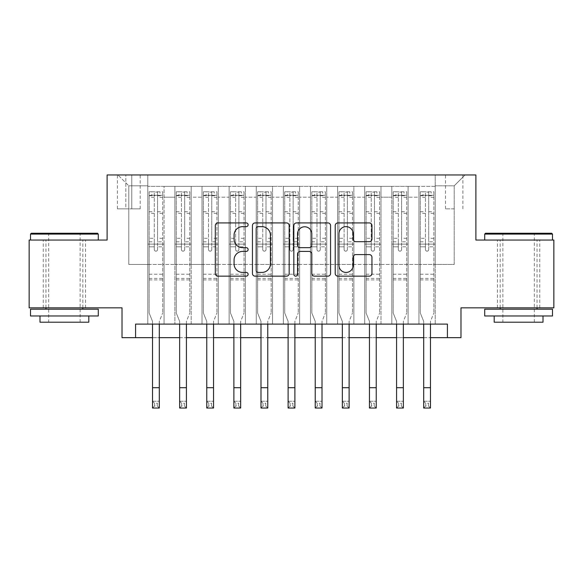 <?xml version="1.0" encoding="UTF-8"?>
<svg xmlns="http://www.w3.org/2000/svg" width="583" height="583" viewBox="0 0 583 583"><rect width="100%" height="100%" fill="white"/><g stroke="black" fill="none" stroke-linecap="round" stroke-linejoin="round"><path stroke-width="0.44" stroke-dasharray="2.92 2.19" d="M248.118 224.783A1.866 1.866 0 0 0 246.252 222.925L217.969 222.925A2.66 2.66 0 0 0 215.309 225.585L215.309 273.493A2.66 2.66 0 0 0 217.969 276.153L246.252 276.153A1.866 1.866 0 0 0 248.118 274.294A1.866 1.866 0 0 0 246.252 272.429L242.594 272.429A8.519 8.519 0 0 1 234.075 263.91L234.075 259.916A8.519 8.519 0 0 1 242.594 251.404L246.252 251.404A1.866 1.866 0 0 0 248.118 249.539A1.866 1.866 0 0 0 246.252 247.673L242.594 247.673A8.519 8.519 0 0 1 234.075 239.154L234.075 235.168A8.519 8.519 0 0 1 242.594 226.649L246.252 226.649A1.866 1.866 0 0 0 248.118 224.783M518.6 240.05L484.706 240.05L518.6 240.05M518.6 307.839L497.445 307.839L518.6 307.839M64.4 240.05L30.505 240.05L64.4 240.05M64.4 307.839L85.555 307.839L64.4 307.839M454.201 174.966L445.521 174.966L454.201 174.966M454.201 208.86L445.521 208.86L454.201 208.86M553.85 240.05L553.85 307.839L460.978 307.839L460.978 337.666L122.022 337.666L122.022 307.839L29.15 307.839L29.15 240.05L107.112 240.05L107.112 174.966L475.888 174.966L475.888 240.05L553.85 240.05M435.217 324.104L435.217 186.356L147.783 186.356L147.783 324.104L164.056 324.104L147.783 324.104L164.056 324.104L147.783 324.104L147.783 186.356L164.056 186.356L164.056 324.104L164.056 186.356L164.056 264.449L174.9 264.449L164.056 264.449L164.056 186.356L147.783 186.356L435.217 186.356L435.217 324.104L418.944 324.104L418.944 186.356L391.827 186.356L391.827 324.104L391.827 186.356L408.1 186.356L408.1 324.104L408.1 186.356L408.1 264.449L408.1 186.356L418.944 186.356L418.944 324.104L435.217 324.104L418.944 324.104L435.217 324.104L435.217 185.817L435.217 264.449L454.201 264.449L454.201 185.817L435.217 185.817L454.201 185.817L454.201 264.449L435.217 264.449L435.217 244.117L435.217 324.104M391.827 324.104L408.1 324.104L391.827 324.104L408.1 324.104L391.827 324.104L391.827 244.117L391.827 264.449L380.983 264.449L380.983 197.2L380.983 264.449L391.827 264.449L391.827 197.2L391.827 264.449L418.944 264.449L408.1 264.449L408.1 244.117L408.1 264.449L391.827 264.449L391.827 244.117L408.1 244.117L408.1 324.104L408.1 244.117L391.827 244.117L391.827 324.104M380.983 324.104L380.983 186.356L364.718 186.356L364.718 324.104L364.718 186.356L380.983 186.356L380.983 324.104L364.718 324.104L380.983 324.104L364.718 324.104L380.983 324.104L380.983 244.117L380.983 324.104M353.866 324.104L353.866 186.356L337.601 186.356L337.601 324.104L337.601 186.356L353.866 186.356L353.866 324.104L337.601 324.104L353.866 324.104L337.601 324.104L353.866 324.104L353.866 197.2L353.866 264.449L364.718 264.449L353.866 264.449L353.866 244.117L353.866 324.104M326.75 324.104L326.75 186.356L310.484 186.356L310.484 324.104L310.484 186.356L326.75 186.356L326.75 324.104L310.484 324.104L326.75 324.104L310.484 324.104L326.75 324.104L326.75 197.2L326.75 264.449L337.601 264.449L326.75 264.449L326.75 244.117L326.75 324.104M299.633 324.104L299.633 186.356L283.367 186.356L283.367 324.104L283.367 186.356L299.633 186.356L299.633 324.104L283.367 324.104L299.633 324.104L283.367 324.104L299.633 324.104L299.633 197.2L299.633 264.449L310.484 264.449L299.633 264.449L299.633 244.117L299.633 324.104M272.516 324.104L272.516 186.356L256.25 186.356L256.25 324.104L256.25 186.356L272.516 186.356L272.516 324.104L256.25 324.104L272.516 324.104L256.25 324.104L272.516 324.104L272.516 197.2L272.516 264.449L283.367 264.449L272.516 264.449L272.516 244.117L272.516 324.104M245.399 324.104L245.399 186.356L229.134 186.356L229.134 324.104L229.134 186.356L245.399 186.356L245.399 324.104L229.134 324.104L245.399 324.104L229.134 324.104L245.399 324.104L245.399 197.2L245.399 264.449L256.25 264.449L245.399 264.449L245.399 244.117L245.399 324.104M218.282 324.104L218.282 186.356L202.017 186.356L202.017 324.104L202.017 186.356L218.282 186.356L218.282 324.104L202.017 324.104L218.282 324.104L202.017 324.104L218.282 324.104L218.282 197.2L218.282 264.449L229.134 264.449L218.282 264.449L218.282 244.117L218.282 324.104M191.173 324.104L191.173 186.356L174.9 186.356L174.9 324.104L174.9 186.356L191.173 186.356L191.173 324.104L174.9 324.104L191.173 324.104L174.9 324.104L191.173 324.104L191.173 244.117L191.173 324.104M418.944 197.2L418.944 264.449L418.944 186.356L418.944 197.2L408.1 197.2L418.944 197.2M364.718 197.2L364.718 264.449L364.718 186.356L353.866 186.356L353.866 197.2L353.866 186.356L364.718 186.356L364.718 197.2L353.866 197.2L364.718 197.2M337.601 197.2L337.601 264.449L337.601 186.356L326.75 186.356L326.75 197.2L326.75 186.356L337.601 186.356L337.601 197.2L326.75 197.2L337.601 197.2M310.484 197.2L310.484 264.449L310.484 186.356L299.633 186.356L299.633 197.2L299.633 186.356L310.484 186.356L310.484 197.2L299.633 197.2L310.484 197.2M283.367 197.2L283.367 264.449L283.367 186.356L272.516 186.356L272.516 197.2L272.516 186.356L283.367 186.356L283.367 197.2L272.516 197.2L283.367 197.2M256.25 197.2L256.25 264.449L256.25 186.356L245.399 186.356L245.399 197.2L245.399 186.356L256.25 186.356L256.25 197.2L245.399 197.2L256.25 197.2M229.134 197.2L229.134 264.449L229.134 186.356L218.282 186.356L218.282 197.2L218.282 186.356L229.134 186.356L229.134 197.2L218.282 197.2L229.134 197.2M191.173 197.2L191.173 264.449L191.173 186.356L191.173 197.2L202.017 197.2L202.017 264.449L191.173 264.449L202.017 264.449L202.017 186.356L191.173 186.356L202.017 186.356L202.017 197.2L191.173 197.2M135.584 337.666L135.584 324.104L135.584 337.666L135.584 324.104L447.416 324.104L135.584 324.104L447.416 324.104L447.416 337.666M125.819 174.966L117.416 174.966L125.819 174.966L125.819 208.86L117.416 208.86L131.787 208.86L125.819 208.86L125.819 174.966M131.787 174.966L140.19 174.966L131.787 174.966L131.787 208.86L140.19 208.86L131.787 208.86L131.787 174.966M435.217 174.966L147.783 174.966L465.045 174.966L435.217 174.966L435.217 186.356L435.217 174.966M147.783 174.966L117.955 174.966L147.783 174.966L147.783 264.449L128.799 264.449L128.799 185.817L147.783 185.817L128.799 185.817L117.955 174.966L128.799 185.817L128.799 264.449L147.783 264.449L147.783 174.966M174.9 197.2L174.9 264.449L174.9 186.356L164.056 186.356L174.9 186.356L174.9 197.2L164.056 197.2L174.9 197.2M391.827 186.356L380.983 186.356L380.983 197.2L380.983 186.356L391.827 186.356L391.827 197.2L391.827 186.356M152.527 337.666L159.305 337.666M179.644 337.666L186.422 337.666M206.761 337.666L213.538 337.666M233.878 337.666L240.655 337.666M260.995 337.666L267.772 337.666M288.111 337.666L294.889 337.666M315.228 337.666L322.005 337.666M342.345 337.666L349.122 337.666M369.462 337.666L376.239 337.666M396.578 337.666L403.356 337.666M423.695 337.666L430.473 337.666M364.718 264.449L380.983 264.449L364.718 264.449L364.718 244.117L364.718 264.449M337.601 264.449L353.866 264.449L337.601 264.449L337.601 244.117L337.601 264.449M310.484 264.449L326.75 264.449L310.484 264.449L310.484 244.117L310.484 264.449M283.367 264.449L299.633 264.449L283.367 264.449L283.367 244.117L283.367 264.449M256.25 264.449L272.516 264.449L256.25 264.449L256.25 244.117L256.25 264.449M229.134 264.449L245.399 264.449L229.134 264.449L229.134 244.117L229.134 264.449M202.017 264.449L218.282 264.449L202.017 264.449L202.017 244.117L202.017 264.449M174.9 264.449L191.173 264.449L191.173 244.117L191.173 264.449L174.9 264.449L174.9 244.117L191.173 244.117L174.9 244.117L174.9 324.104L174.9 264.449M147.783 264.449L164.056 264.449L164.056 244.117L164.056 324.104L164.056 244.117L164.056 264.449L147.783 264.449L147.783 244.117L164.056 244.117L147.783 244.117L147.783 324.104L147.783 264.449M418.944 264.449L435.217 264.449L418.944 264.449L418.944 244.117L418.944 264.449M147.783 244.117L164.056 244.117L147.783 244.117M174.9 244.117L191.173 244.117L174.9 244.117M202.017 244.117L218.282 244.117L202.017 244.117L202.017 324.104L202.017 244.117L218.282 244.117L202.017 244.117M229.134 244.117L245.399 244.117L229.134 244.117L229.134 324.104L229.134 244.117L245.399 244.117L229.134 244.117M256.25 244.117L272.516 244.117L256.25 244.117L256.25 324.104L256.25 244.117L272.516 244.117L256.25 244.117M283.367 244.117L299.633 244.117L283.367 244.117L283.367 324.104L283.367 244.117L299.633 244.117L283.367 244.117M310.484 244.117L326.75 244.117L310.484 244.117L310.484 324.104L310.484 244.117L326.75 244.117L310.484 244.117M337.601 244.117L353.866 244.117L337.601 244.117L337.601 324.104L337.601 244.117L353.866 244.117L337.601 244.117M364.718 244.117L380.983 244.117L364.718 244.117L364.718 324.104L364.718 244.117L380.983 244.117L364.718 244.117M391.827 244.117L408.1 244.117L391.827 244.117M418.944 244.117L435.217 244.117L418.944 244.117L418.944 324.104L418.944 244.117L435.217 244.117L418.944 244.117M465.045 174.966L454.201 185.817L465.045 174.966M289.168 273.493L289.168 225.585A2.66 2.66 0 0 0 286.508 222.925L255.099 222.925A2.66 2.66 0 0 0 252.439 225.585L252.439 273.493A2.66 2.66 0 0 0 255.099 276.153L286.508 276.153A2.66 2.66 0 0 0 289.168 273.493M258.029 226.649A1.866 1.866 0 0 0 256.17 228.514L256.17 270.563A1.866 1.866 0 0 0 258.029 272.429L261.891 272.429A8.519 8.519 0 0 0 270.41 263.91L270.41 235.168A8.519 8.519 0 0 0 261.891 226.649L258.029 226.649M296.492 222.925L327.901 222.925A2.66 2.66 0 0 1 330.561 225.585L330.561 273.493A2.66 2.66 0 0 1 327.901 276.153L314.456 276.153A2.66 2.66 0 0 1 311.796 273.493L311.796 254.064A2.66 2.66 0 0 0 309.136 251.404L300.216 251.404A2.66 2.66 0 0 0 297.556 254.064L297.556 274.294A1.866 1.866 0 0 1 295.69 276.153A1.866 1.866 0 0 1 293.832 274.294L293.832 225.585A2.66 2.66 0 0 1 296.492 222.925M311.796 233.9A7.12 7.12 0 0 0 304.676 226.78A7.12 7.12 0 0 0 297.556 233.9L297.556 245.013A2.66 2.66 0 0 0 300.216 247.673L309.136 247.673A2.66 2.66 0 0 0 311.796 245.013L311.796 233.9M355.849 241.683L369.287 241.683A2.66 2.66 0 0 0 371.947 239.023L371.947 225.585A2.66 2.66 0 0 0 369.287 222.925L337.878 222.925A2.66 2.66 0 0 0 335.218 225.585L335.218 273.493A2.66 2.66 0 0 0 337.878 276.153L369.287 276.153A2.66 2.66 0 0 0 371.947 273.493L371.947 257.256A2.66 2.66 0 0 0 369.287 254.596L355.849 254.596A2.66 2.66 0 0 0 353.181 257.256L353.181 265.309A7.12 7.12 0 0 1 346.062 272.429A7.12 7.12 0 0 1 338.942 265.309L338.942 233.768A7.12 7.12 0 0 1 346.062 226.649A7.12 7.12 0 0 1 353.181 233.768L353.181 239.023A2.66 2.66 0 0 0 355.849 241.683M157.548 249.539A1.625 1.625 0 0 1 155.916 251.164A1.625 1.625 0 0 0 157.548 249.539L157.548 246.82L157.548 249.539M149.204 191.778L151.85 191.778L151.85 195.305L149.139 195.305L149.139 191.778L162.701 191.778L162.701 312.991L162.701 246.82L157.548 246.82L157.548 241.807L162.701 241.807M162.701 191.778L162.701 246.82L157.548 246.82L157.548 196.019C156.463 195.072 155.377 195.072 154.291 196.019L154.291 238.279L149.139 238.279L149.139 312.991L152.527 321.379L152.527 401.25L159.305 401.25L152.527 401.25L152.527 408.034L159.305 408.034L159.305 401.25L157.272 403.29L157.272 406.001L154.561 406.001L154.561 403.29L157.272 403.29M149.139 195.305L149.139 238.279M149.139 191.778L149.139 312.991L152.527 321.379L152.527 324.104M151.85 191.778L162.628 191.778M151.85 195.305L159.982 195.305L159.982 191.778M162.701 195.305L149.204 195.305M162.628 195.305L159.982 195.305M154.291 249.539A1.625 1.625 0 0 0 155.916 251.164A1.625 1.625 0 0 1 154.291 249.539L154.291 246.82L154.291 249.539M159.305 324.104L159.305 321.379L162.701 312.991L159.305 321.379L159.305 401.25M149.139 241.807L154.291 241.807L154.291 246.82L154.291 238.279M154.291 241.807L154.291 192.113L157.548 192.113L157.548 241.807M149.139 279.906L162.701 279.906M159.305 408.034L157.272 406.001M154.561 406.001L152.527 408.034M154.561 403.29L152.527 401.25M157.548 196.019L157.548 192.113M154.291 196.019L154.291 192.113M97.485 233.266L31.322 233.266M30.505 234.082L98.294 234.082M30.505 315.971L98.294 315.971M30.505 309.194L98.294 309.194M39.994 322.21L88.805 322.21M64.4 234.082L48.673 234.082L64.4 234.082M551.678 233.266L485.515 233.266M484.706 234.082L552.495 234.082M484.706 315.971L552.495 315.971M484.706 309.194L552.495 309.194M494.195 322.21L543.006 322.21M518.6 234.082L502.874 234.082L518.6 234.082M184.665 249.539A1.625 1.625 0 0 1 183.033 251.164A1.625 1.625 0 0 0 184.665 249.539L184.665 246.82L184.665 249.539M176.321 191.778L178.966 191.778L178.966 195.305L176.255 195.305L176.255 191.778L189.818 191.778L189.818 312.991L189.818 246.82L184.665 246.82L184.665 241.807L189.818 241.807M189.818 191.778L189.818 246.82L184.665 246.82L184.665 196.019C183.579 195.072 182.494 195.072 181.408 196.019L181.408 238.279L176.255 238.279L176.255 312.991L179.644 321.379L179.644 401.25L186.422 401.25L179.644 401.25L179.644 408.034L186.422 408.034L186.422 401.25L184.388 403.29L184.388 406.001L181.677 406.001L181.677 403.29L184.388 403.29M176.255 195.305L176.255 238.279M176.255 191.778L176.255 312.991L179.644 321.379L179.644 324.104M178.966 191.778L189.745 191.778M178.966 195.305L187.099 195.305L187.099 191.778M189.818 195.305L176.321 195.305M189.745 195.305L187.099 195.305M181.408 249.539A1.625 1.625 0 0 0 183.033 251.164A1.625 1.625 0 0 1 181.408 249.539L181.408 246.82L181.408 249.539M186.422 324.104L186.422 321.379L189.818 312.991L186.422 321.379L186.422 401.25M176.255 241.807L181.408 241.807L181.408 246.82L181.408 238.279M181.408 241.807L181.408 192.113L184.665 192.113L184.665 241.807M176.255 279.906L189.818 279.906M186.422 408.034L184.388 406.001M181.677 406.001L179.644 408.034M181.677 403.29L179.644 401.25M184.665 196.019L184.665 192.113M181.408 196.019L181.408 192.113M211.775 249.539A1.625 1.625 0 0 1 210.15 251.164A1.625 1.625 0 0 0 211.775 249.539L211.775 246.82L211.775 249.539M203.438 191.778L206.083 191.778L206.083 195.305L203.372 195.305L203.372 191.778L216.927 191.778L216.927 312.991L216.927 246.82L211.775 246.82L211.775 241.807L216.927 241.807M216.927 191.778L216.927 246.82L211.775 246.82L211.775 196.019C210.696 195.072 209.61 195.072 208.525 196.019L208.525 238.279L203.372 238.279L203.372 312.991L206.761 321.379L206.761 401.25L213.538 401.25L206.761 401.25L206.761 408.034L213.538 408.034L213.538 401.25L211.505 403.29L211.505 406.001L208.794 406.001L208.794 403.29L211.505 403.29M203.372 195.305L203.372 238.279M203.372 191.778L203.372 312.991L206.761 321.379L206.761 324.104M206.083 191.778L216.861 191.778M206.083 195.305L214.216 195.305L214.216 191.778M216.927 195.305L203.438 195.305M216.861 195.305L214.216 195.305M208.525 249.539A1.625 1.625 0 0 0 210.15 251.164A1.625 1.625 0 0 1 208.525 249.539L208.525 246.82L208.525 249.539M213.538 324.104L213.538 321.379L216.927 312.991L213.538 321.379L213.538 401.25M203.372 241.807L208.525 241.807L208.525 246.82L208.525 238.279M208.525 241.807L208.525 192.113L211.775 192.113L211.775 241.807M203.372 279.906L216.927 279.906M213.538 408.034L211.505 406.001M208.794 406.001L206.761 408.034M208.794 403.29L206.761 401.25M211.775 196.019L211.775 192.113M208.525 196.019L208.525 192.113M238.892 249.539A1.625 1.625 0 0 1 237.266 251.164A1.625 1.625 0 0 0 238.892 249.539L238.892 246.82L238.892 249.539M230.555 191.778L233.2 191.778L233.2 195.305L230.489 195.305L230.489 191.778L244.044 191.778L244.044 312.991L244.044 246.82L238.892 246.82L238.892 241.807L244.044 241.807M244.044 191.778L244.044 246.82L238.892 246.82L238.892 196.019C237.813 195.072 236.727 195.072 235.641 196.019L235.641 238.279L230.489 238.279L230.489 312.991L233.878 321.379L233.878 401.25L240.655 401.25L233.878 401.25L233.878 408.034L240.655 408.034L240.655 401.25L238.622 403.29L238.622 406.001L235.911 406.001L235.911 403.29L238.622 403.29M230.489 195.305L230.489 238.279M230.489 191.778L230.489 312.991L233.878 321.379L233.878 324.104M233.2 191.778L243.978 191.778M233.2 195.305L241.333 195.305L241.333 191.778M244.044 195.305L230.555 195.305M243.978 195.305L241.333 195.305M235.641 249.539A1.625 1.625 0 0 0 237.266 251.164A1.625 1.625 0 0 1 235.641 249.539L235.641 246.82L235.641 249.539M240.655 324.104L240.655 321.379L244.044 312.991L240.655 321.379L240.655 401.25M230.489 241.807L235.641 241.807L235.641 246.82L235.641 238.279M235.641 241.807L235.641 192.113L238.892 192.113L238.892 241.807M230.489 279.906L244.044 279.906M240.655 408.034L238.622 406.001M235.911 406.001L233.878 408.034M235.911 403.29L233.878 401.25M238.892 196.019L238.892 192.113M235.641 196.019L235.641 192.113M266.008 249.539A1.625 1.625 0 0 1 264.383 251.164A1.625 1.625 0 0 0 266.008 249.539L266.008 246.82L266.008 249.539M257.671 191.778L260.317 191.778L260.317 195.305L257.606 195.305L257.606 191.778L271.161 191.778L271.161 312.991L271.161 246.82L266.008 246.82L266.008 241.807L271.161 241.807M271.161 191.778L271.161 246.82L266.008 246.82L266.008 196.019C264.93 195.072 263.844 195.072 262.758 196.019L262.758 238.279L257.606 238.279L257.606 312.991L260.995 321.379L260.995 401.25L267.772 401.25L260.995 401.25L260.995 408.034L267.772 408.034L267.772 401.25L265.739 403.29L265.739 406.001L263.028 406.001L263.028 403.29L265.739 403.29M257.606 195.305L257.606 238.279M257.606 191.778L257.606 312.991L260.995 321.379L260.995 324.104M260.317 191.778L271.095 191.778M260.317 195.305L268.45 195.305L268.45 191.778M271.161 195.305L257.671 195.305M271.095 195.305L268.45 195.305M262.758 249.539A1.625 1.625 0 0 0 264.383 251.164A1.625 1.625 0 0 1 262.758 249.539L262.758 246.82L262.758 249.539M267.772 324.104L267.772 321.379L271.161 312.991L267.772 321.379L267.772 401.25M257.606 241.807L262.758 241.807L262.758 246.82L262.758 238.279M262.758 241.807L262.758 192.113L266.008 192.113L266.008 241.807M257.606 279.906L271.161 279.906M267.772 408.034L265.739 406.001M263.028 406.001L260.995 408.034M263.028 403.29L260.995 401.25M266.008 196.019L266.008 192.113M262.758 196.019L262.758 192.113M293.125 249.539A1.625 1.625 0 0 1 291.5 251.164A1.625 1.625 0 0 0 293.125 249.539L293.125 246.82L293.125 249.539M284.788 191.778L287.434 191.778L287.434 195.305L284.723 195.305L284.723 191.778L298.277 191.778L298.277 312.991L298.277 246.82L293.125 246.82L293.125 241.807L298.277 241.807M298.277 191.778L298.277 246.82L293.125 246.82L293.125 196.019C292.047 195.072 290.961 195.072 289.875 196.019L289.875 238.279L284.723 238.279L284.723 312.991L288.111 321.379L288.111 401.25L294.889 401.25L288.111 401.25L288.111 408.034L294.889 408.034L294.889 401.25L292.855 403.29L292.855 406.001L290.145 406.001L290.145 403.29L292.855 403.29M284.723 195.305L284.723 238.279M284.723 191.778L284.723 312.991L288.111 321.379L288.111 324.104M287.434 191.778L298.212 191.778M287.434 195.305L295.566 195.305L295.566 191.778M298.277 195.305L284.788 195.305M298.212 195.305L295.566 195.305M289.875 249.539A1.625 1.625 0 0 0 291.5 251.164A1.625 1.625 0 0 1 289.875 249.539L289.875 246.82L289.875 249.539M294.889 324.104L294.889 321.379L298.277 312.991L294.889 321.379L294.889 401.25M284.723 241.807L289.875 241.807L289.875 246.82L289.875 238.279M289.875 241.807L289.875 192.113L293.125 192.113L293.125 241.807M284.723 279.906L298.277 279.906M294.889 408.034L292.855 406.001M290.145 406.001L288.111 408.034M290.145 403.29L288.111 401.25M293.125 196.019L293.125 192.113M289.875 196.019L289.875 192.113M320.242 249.539A1.625 1.625 0 0 1 318.617 251.164A1.625 1.625 0 0 0 320.242 249.539L320.242 246.82L320.242 249.539M311.905 191.778L314.55 191.778L314.55 195.305L311.839 195.305L311.839 191.778L325.394 191.778L325.394 312.991L325.394 246.82L320.242 246.82L320.242 241.807L325.394 241.807M325.394 191.778L325.394 246.82L320.242 246.82L320.242 196.019C319.163 195.072 318.078 195.072 316.992 196.019L316.992 238.279L311.839 238.279L311.839 312.991L315.228 321.379L315.228 401.25L322.005 401.25L315.228 401.25L315.228 408.034L322.005 408.034L322.005 401.25L319.972 403.29L319.972 406.001L317.261 406.001L317.261 403.29L319.972 403.29M311.839 195.305L311.839 238.279M311.839 191.778L311.839 312.991L315.228 321.379L315.228 324.104M314.55 191.778L325.329 191.778M314.55 195.305L322.683 195.305L322.683 191.778M325.394 195.305L311.905 195.305M325.329 195.305L322.683 195.305M316.992 249.539A1.625 1.625 0 0 0 318.617 251.164A1.625 1.625 0 0 1 316.992 249.539L316.992 246.82L316.992 249.539M322.005 324.104L322.005 321.379L325.394 312.991L322.005 321.379L322.005 401.25M311.839 241.807L316.992 241.807L316.992 246.82L316.992 238.279M316.992 241.807L316.992 192.113L320.242 192.113L320.242 241.807M311.839 279.906L325.394 279.906M322.005 408.034L319.972 406.001M317.261 406.001L315.228 408.034M317.261 403.29L315.228 401.25M320.242 196.019L320.242 192.113M316.992 196.019L316.992 192.113M347.359 249.539A1.625 1.625 0 0 1 345.734 251.164A1.625 1.625 0 0 0 347.359 249.539L347.359 246.82L347.359 249.539M339.022 191.778L341.667 191.778L341.667 195.305L338.956 195.305L338.956 191.778L352.511 191.778L352.511 312.991L352.511 246.82L347.359 246.82L347.359 241.807L352.511 241.807M352.511 191.778L352.511 246.82L347.359 246.82L347.359 196.019C346.28 195.072 345.194 195.072 344.108 196.019L344.108 238.279L338.956 238.279L338.956 312.991L342.345 321.379L342.345 401.25L349.122 401.25L342.345 401.25L342.345 408.034L349.122 408.034L349.122 401.25L347.089 403.29L347.089 406.001L344.378 406.001L344.378 403.29L347.089 403.29M338.956 195.305L338.956 238.279M338.956 191.778L338.956 312.991L342.345 321.379L342.345 324.104M341.667 191.778L352.445 191.778M341.667 195.305L349.8 195.305L349.8 191.778M352.511 195.305L339.022 195.305M352.445 195.305L349.8 195.305M344.108 249.539A1.625 1.625 0 0 0 345.734 251.164A1.625 1.625 0 0 1 344.108 249.539L344.108 246.82L344.108 249.539M349.122 324.104L349.122 321.379L352.511 312.991L349.122 321.379L349.122 401.25M338.956 241.807L344.108 241.807L344.108 246.82L344.108 238.279M344.108 241.807L344.108 192.113L347.359 192.113L347.359 241.807M338.956 279.906L352.511 279.906M349.122 408.034L347.089 406.001M344.378 406.001L342.345 408.034M344.378 403.29L342.345 401.25M347.359 196.019L347.359 192.113M344.108 196.019L344.108 192.113M374.475 249.539A1.625 1.625 0 0 1 372.85 251.164A1.625 1.625 0 0 0 374.475 249.539L374.475 246.82L374.475 249.539M366.139 191.778L368.784 191.778L368.784 195.305L366.073 195.305L366.073 191.778L379.628 191.778L379.628 312.991L379.628 246.82L374.475 246.82L374.475 241.807L379.628 241.807M379.628 191.778L379.628 246.82L374.475 246.82L374.475 196.019C373.397 195.072 372.311 195.072 371.225 196.019L371.225 238.279L366.073 238.279L366.073 312.991L369.462 321.379L369.462 401.25L376.239 401.25L369.462 401.25L369.462 408.034L376.239 408.034L376.239 401.25L374.206 403.29L374.206 406.001L371.495 406.001L371.495 403.29L374.206 403.29M366.073 195.305L366.073 238.279M366.073 191.778L366.073 312.991L369.462 321.379L369.462 324.104M368.784 191.778L379.562 191.778M368.784 195.305L376.917 195.305L376.917 191.778M379.628 195.305L366.139 195.305M379.562 195.305L376.917 195.305M371.225 249.539A1.625 1.625 0 0 0 372.85 251.164A1.625 1.625 0 0 1 371.225 249.539L371.225 246.82L371.225 249.539M376.239 324.104L376.239 321.379L379.628 312.991L376.239 321.379L376.239 401.25M366.073 241.807L371.225 241.807L371.225 246.82L371.225 238.279M371.225 241.807L371.225 192.113L374.475 192.113L374.475 241.807M366.073 279.906L379.628 279.906M376.239 408.034L374.206 406.001M371.495 406.001L369.462 408.034M371.495 403.29L369.462 401.25M374.475 196.019L374.475 192.113M371.225 196.019L371.225 192.113M401.592 249.539A1.625 1.625 0 0 1 399.967 251.164A1.625 1.625 0 0 0 401.592 249.539L401.592 246.82L401.592 249.539M393.255 191.778L395.901 191.778L395.901 195.305L393.182 195.305L393.182 191.778L406.745 191.778L406.745 312.991L406.745 246.82L401.592 246.82L401.592 241.807L406.745 241.807M406.745 191.778L406.745 246.82L401.592 246.82L401.592 196.019C400.506 195.072 399.428 195.072 398.335 196.019L398.335 238.279L393.182 238.279L393.182 312.991L396.578 321.379L396.578 401.25L403.356 401.25L396.578 401.25L396.578 408.034L403.356 408.034L403.356 401.25L401.323 403.29L401.323 406.001L398.612 406.001L398.612 403.29L401.323 403.29M393.182 195.305L393.182 238.279M393.182 191.778L393.182 312.991L396.578 321.379L396.578 324.104M395.901 191.778L406.679 191.778M395.901 195.305L404.034 195.305L404.034 191.778M406.745 195.305L393.255 195.305M406.679 195.305L404.034 195.305M398.335 249.539A1.625 1.625 0 0 0 399.967 251.164A1.625 1.625 0 0 1 398.335 249.539L398.335 246.82L398.335 249.539M403.356 324.104L403.356 321.379L406.745 312.991L403.356 321.379L403.356 401.25M393.182 241.807L398.335 241.807L398.335 246.82L398.335 238.279M398.335 241.807L398.335 192.113L401.592 192.113L401.592 241.807M393.182 279.906L406.745 279.906M403.356 408.034L401.323 406.001M398.612 406.001L396.578 408.034M398.612 403.29L396.578 401.25M401.592 196.019L401.592 192.113M398.335 196.019L398.335 192.113M428.709 249.539A1.625 1.625 0 0 1 427.084 251.164A1.625 1.625 0 0 0 428.709 249.539L428.709 246.82L428.709 249.539M420.372 191.778L423.018 191.778L423.018 195.305L420.299 195.305L420.299 191.778L433.861 191.778L433.861 312.991L433.861 246.82L428.709 246.82L428.709 241.807L433.861 241.807M433.861 191.778L433.861 246.82L428.709 246.82L428.709 196.019C427.623 195.072 426.545 195.072 425.452 196.019L425.452 238.279L420.299 238.279L420.299 312.991L423.695 321.379L423.695 401.25L430.473 401.25L423.695 401.25L423.695 408.034L430.473 408.034L430.473 401.25L428.439 403.29L428.439 406.001L425.728 406.001L425.728 403.29L428.439 403.29M420.299 195.305L420.299 238.279M420.299 191.778L420.299 312.991L423.695 321.379L423.695 324.104M423.018 191.778L433.796 191.778M423.018 195.305L431.15 195.305L431.15 191.778M433.861 195.305L420.372 195.305M433.796 195.305L431.15 195.305M425.452 249.539A1.625 1.625 0 0 0 427.084 251.164A1.625 1.625 0 0 1 425.452 249.539L425.452 246.82L425.452 249.539M430.473 324.104L430.473 321.379L433.861 312.991L430.473 321.379L430.473 401.25M420.299 241.807L425.452 241.807L425.452 246.82L425.452 238.279M425.452 241.807L425.452 192.113L428.709 192.113L428.709 241.807M420.299 279.906L433.861 279.906M430.473 408.034L428.439 406.001M425.728 406.001L423.695 408.034M425.728 403.29L423.695 401.25M428.709 196.019L428.709 192.113M425.452 196.019L425.452 192.113M391.827 197.2L380.983 197.2L391.827 197.2M149.139 274.214L162.701 274.214M149.139 246.82L154.291 246.82L149.139 246.82M162.701 238.279L157.548 238.279M157.548 211.746L162.701 211.746M149.139 211.746L154.291 211.746M162.701 213.327L157.548 213.327M154.291 213.327L149.139 213.327M157.548 195.735L162.701 195.735M162.701 197.324L157.548 197.324M149.139 195.735L154.291 195.735M154.291 197.324L149.139 197.324M149.139 278.382L162.701 278.382M152.527 387.695L159.305 387.695M176.255 274.214L189.818 274.214M176.255 246.82L181.408 246.82L176.255 246.82M189.818 238.279L184.665 238.279M184.665 211.746L189.818 211.746M176.255 211.746L181.408 211.746M189.818 213.327L184.665 213.327M181.408 213.327L176.255 213.327M184.665 195.735L189.818 195.735M189.818 197.324L184.665 197.324M176.255 195.735L181.408 195.735M181.408 197.324L176.255 197.324M176.255 278.382L189.818 278.382M179.644 387.695L186.422 387.695M203.372 274.214L216.927 274.214M203.372 246.82L208.525 246.82L203.372 246.82M216.927 238.279L211.775 238.279M211.775 211.746L216.927 211.746M203.372 211.746L208.525 211.746M216.927 213.327L211.775 213.327M208.525 213.327L203.372 213.327M211.775 195.735L216.927 195.735M216.927 197.324L211.775 197.324M203.372 195.735L208.525 195.735M208.525 197.324L203.372 197.324M203.372 278.382L216.927 278.382M206.761 387.695L213.538 387.695M230.489 274.214L244.044 274.214M230.489 246.82L235.641 246.82L230.489 246.82M244.044 238.279L238.892 238.279M238.892 211.746L244.044 211.746M230.489 211.746L235.641 211.746M244.044 213.327L238.892 213.327M235.641 213.327L230.489 213.327M238.892 195.735L244.044 195.735M244.044 197.324L238.892 197.324M230.489 195.735L235.641 195.735M235.641 197.324L230.489 197.324M230.489 278.382L244.044 278.382M233.878 387.695L240.655 387.695M257.606 274.214L271.161 274.214M257.606 246.82L262.758 246.82L257.606 246.82M271.161 238.279L266.008 238.279M266.008 211.746L271.161 211.746M257.606 211.746L262.758 211.746M271.161 213.327L266.008 213.327M262.758 213.327L257.606 213.327M266.008 195.735L271.161 195.735M271.161 197.324L266.008 197.324M257.606 195.735L262.758 195.735M262.758 197.324L257.606 197.324M257.606 278.382L271.161 278.382M260.995 387.695L267.772 387.695M284.723 274.214L298.277 274.214M284.723 246.82L289.875 246.82L284.723 246.82M298.277 238.279L293.125 238.279M293.125 211.746L298.277 211.746M284.723 211.746L289.875 211.746M298.277 213.327L293.125 213.327M289.875 213.327L284.723 213.327M293.125 195.735L298.277 195.735M298.277 197.324L293.125 197.324M284.723 195.735L289.875 195.735M289.875 197.324L284.723 197.324M284.723 278.382L298.277 278.382M288.111 387.695L294.889 387.695M311.839 274.214L325.394 274.214M311.839 246.82L316.992 246.82L311.839 246.82M325.394 238.279L320.242 238.279M320.242 211.746L325.394 211.746M311.839 211.746L316.992 211.746M325.394 213.327L320.242 213.327M316.992 213.327L311.839 213.327M320.242 195.735L325.394 195.735M325.394 197.324L320.242 197.324M311.839 195.735L316.992 195.735M316.992 197.324L311.839 197.324M311.839 278.382L325.394 278.382M315.228 387.695L322.005 387.695M338.956 274.214L352.511 274.214M338.956 246.82L344.108 246.82L338.956 246.82M352.511 238.279L347.359 238.279M347.359 211.746L352.511 211.746M338.956 211.746L344.108 211.746M352.511 213.327L347.359 213.327M344.108 213.327L338.956 213.327M347.359 195.735L352.511 195.735M352.511 197.324L347.359 197.324M338.956 195.735L344.108 195.735M344.108 197.324L338.956 197.324M338.956 278.382L352.511 278.382M342.345 387.695L349.122 387.695M366.073 274.214L379.628 274.214M366.073 246.82L371.225 246.82L366.073 246.82M379.628 238.279L374.475 238.279M374.475 211.746L379.628 211.746M366.073 211.746L371.225 211.746M379.628 213.327L374.475 213.327M371.225 213.327L366.073 213.327M374.475 195.735L379.628 195.735M379.628 197.324L374.475 197.324M366.073 195.735L371.225 195.735M371.225 197.324L366.073 197.324M366.073 278.382L379.628 278.382M369.462 387.695L376.239 387.695M393.182 274.214L406.745 274.214M393.182 246.82L398.335 246.82L393.182 246.82M406.745 238.279L401.592 238.279M401.592 211.746L406.745 211.746M393.182 211.746L398.335 211.746M406.745 213.327L401.592 213.327M398.335 213.327L393.182 213.327M401.592 195.735L406.745 195.735M406.745 197.324L401.592 197.324M393.182 195.735L398.335 195.735M398.335 197.324L393.182 197.324M393.182 278.382L406.745 278.382M396.578 387.695L403.356 387.695M420.299 274.214L433.861 274.214M420.299 246.82L425.452 246.82L420.299 246.82M433.861 238.279L428.709 238.279M428.709 211.746L433.861 211.746M420.299 211.746L425.452 211.746M433.861 213.327L428.709 213.327M425.452 213.327L420.299 213.327M428.709 195.735L433.861 195.735M433.861 197.324L428.709 197.324M420.299 195.735L425.452 195.735M425.452 197.324L420.299 197.324M420.299 278.382L433.861 278.382M423.695 387.695L430.473 387.695M497.445 307.839L497.445 240.05M43.251 307.839L43.251 240.05M445.521 208.86L445.521 174.966M117.416 208.86L117.416 174.966M140.19 208.86L140.19 174.966M462.873 208.86L462.873 174.966M85.555 307.839L85.555 240.05M539.749 307.839L539.749 240.05M80.126 322.21L80.126 234.082L80.942 233.266M45.962 307.839L45.962 240.05M82.837 307.839L82.837 240.05M47.857 233.266L48.673 234.082L48.673 322.21M534.327 322.21L534.327 234.082L535.143 233.266M500.163 307.839L500.163 240.05M537.038 307.839L537.038 240.05M502.058 233.266L502.874 234.082L502.874 322.21"/><path stroke-width="0.87" d="M248.118 224.783A1.866 1.866 0 0 0 246.252 222.925L217.969 222.925A2.66 2.66 0 0 0 215.309 225.585L215.309 273.493A2.66 2.66 0 0 0 217.969 276.153L246.252 276.153A1.866 1.866 0 0 0 248.118 274.294A1.866 1.866 0 0 0 246.252 272.429L242.594 272.429A8.519 8.519 0 0 1 234.075 263.91L234.075 259.916A8.519 8.519 0 0 1 242.594 251.404L246.252 251.404A1.866 1.866 0 0 0 248.118 249.539A1.866 1.866 0 0 0 246.252 247.673L242.594 247.673A8.519 8.519 0 0 1 234.075 239.154L234.075 235.168A8.519 8.519 0 0 1 242.594 226.649L246.252 226.649A1.866 1.866 0 0 0 248.118 224.783M369.287 241.683A2.66 2.66 0 0 0 371.947 239.023L371.947 225.585A2.66 2.66 0 0 0 369.287 222.925L337.878 222.925A2.66 2.66 0 0 0 335.218 225.585L335.218 273.493A2.66 2.66 0 0 0 337.878 276.153L369.287 276.153A2.66 2.66 0 0 0 371.947 273.493L371.947 257.256A2.66 2.66 0 0 0 369.287 254.596L355.849 254.596A2.66 2.66 0 0 0 353.181 257.256L353.181 265.309A7.12 7.12 0 0 1 346.062 272.429A7.12 7.12 0 0 1 338.942 265.309L338.942 233.768A7.12 7.12 0 0 1 346.062 226.649A7.12 7.12 0 0 1 353.181 233.768L353.181 239.023A2.66 2.66 0 0 0 355.849 241.683L369.287 241.683M135.584 337.666L135.584 324.104L447.416 324.104L447.416 337.666L460.978 337.666L460.978 307.839L553.85 307.839L553.85 240.05L475.888 240.05L475.888 174.966L107.112 174.966L107.112 240.05L29.15 240.05L29.15 307.839L122.022 307.839L122.022 337.666L152.527 337.666M289.168 225.585A2.66 2.66 0 0 0 286.508 222.925L255.099 222.925A2.66 2.66 0 0 0 252.439 225.585L252.439 273.493A2.66 2.66 0 0 0 255.099 276.153L286.508 276.153A2.66 2.66 0 0 0 289.168 273.493L289.168 225.585M296.492 222.925L327.901 222.925A2.66 2.66 0 0 1 330.561 225.585L330.561 273.493A2.66 2.66 0 0 1 327.901 276.153L314.456 276.153A2.66 2.66 0 0 1 311.796 273.493L311.796 254.064A2.66 2.66 0 0 0 309.136 251.404L300.216 251.404A2.66 2.66 0 0 0 297.556 254.064L297.556 274.294A1.866 1.866 0 0 1 295.69 276.153A1.866 1.866 0 0 1 293.832 274.294L293.832 225.585A2.66 2.66 0 0 1 296.492 222.925M159.305 337.666L179.644 337.666M186.422 337.666L206.761 337.666M213.538 337.666L233.878 337.666M240.655 337.666L260.995 337.666M267.772 337.666L288.111 337.666M294.889 337.666L315.228 337.666M322.005 337.666L342.345 337.666M349.122 337.666L369.462 337.666M376.239 337.666L396.578 337.666M403.356 337.666L423.695 337.666M430.473 337.666L447.416 337.666M258.029 226.649A1.866 1.866 0 0 0 256.17 228.514L256.17 270.563A1.866 1.866 0 0 0 258.029 272.429L261.891 272.429A8.519 8.519 0 0 0 270.41 263.91L270.41 235.168A8.519 8.519 0 0 0 261.891 226.649L258.029 226.649M311.796 233.9A7.12 7.12 0 0 0 304.676 226.78A7.12 7.12 0 0 0 297.556 233.9L297.556 245.013A2.66 2.66 0 0 0 300.216 247.673L309.136 247.673A2.66 2.66 0 0 0 311.796 245.013L311.796 233.9M152.527 387.695L159.305 387.695L159.305 408.034L152.527 408.034L152.527 324.104M159.305 387.695L159.305 324.104M31.322 233.266L97.485 233.266L98.294 234.082L30.505 234.082L31.322 233.266M64.4 315.971L30.505 315.971L30.505 309.194L98.294 309.194L98.294 315.971L64.4 315.971M88.805 315.971L88.805 322.21L39.994 322.21L39.994 315.971M485.515 233.266L551.678 233.266L552.495 234.082L484.706 234.082L485.515 233.266M518.6 315.971L484.706 315.971L484.706 309.194L552.495 309.194L552.495 315.971L518.6 315.971M543.006 315.971L543.006 322.21L494.195 322.21L494.195 315.971M179.644 387.695L186.422 387.695L186.422 408.034L179.644 408.034L179.644 324.104M186.422 387.695L186.422 324.104M206.761 387.695L213.538 387.695L213.538 408.034L206.761 408.034L206.761 324.104M213.538 387.695L213.538 324.104M233.878 387.695L240.655 387.695L240.655 408.034L233.878 408.034L233.878 324.104M240.655 387.695L240.655 324.104M260.995 387.695L267.772 387.695L267.772 408.034L260.995 408.034L260.995 324.104M267.772 387.695L267.772 324.104M288.111 387.695L294.889 387.695L294.889 408.034L288.111 408.034L288.111 324.104M294.889 387.695L294.889 324.104M315.228 387.695L322.005 387.695L322.005 408.034L315.228 408.034L315.228 324.104M322.005 387.695L322.005 324.104M342.345 387.695L349.122 387.695L349.122 408.034L342.345 408.034L342.345 324.104M349.122 387.695L349.122 324.104M369.462 387.695L376.239 387.695L376.239 408.034L369.462 408.034L369.462 324.104M376.239 387.695L376.239 324.104M396.578 387.695L403.356 387.695L403.356 408.034L396.578 408.034L396.578 324.104M403.356 387.695L403.356 324.104M423.695 387.695L430.473 387.695L430.473 408.034L423.695 408.034L423.695 324.104M430.473 387.695L430.473 324.104M30.505 240.05L30.505 234.082M45.962 309.194L45.962 307.839M82.837 309.194L82.837 307.839M98.294 240.05L98.294 234.082M484.706 240.05L484.706 234.082M500.163 309.194L500.163 307.839M537.038 309.194L537.038 307.839M552.495 240.05L552.495 234.082"/></g></svg>
